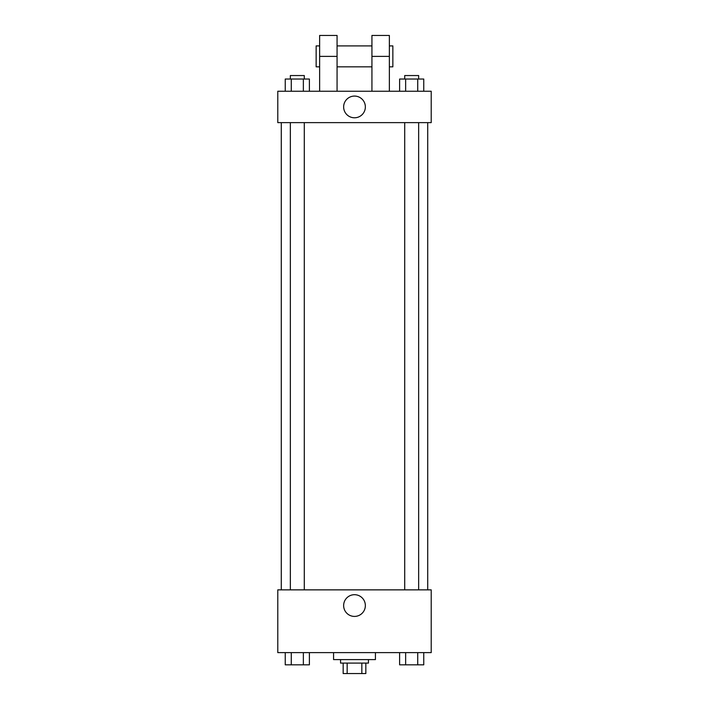 <?xml version="1.0" encoding="UTF-8"?>
<svg xmlns="http://www.w3.org/2000/svg" width="709" height="709" viewBox="0 0 709 709"><rect width="100%" height="100%" fill="white"/><g stroke="black" fill="none" stroke-linecap="round" stroke-linejoin="round"><path stroke-width="1.06" d="M361.838 663.092L361.838 673.55L343.165 673.55L343.165 663.092M361.838 673.55L365.835 673.55L365.835 663.092L365.835 673.55M368.45 659.6L368.45 663.092L340.55 663.092L340.55 659.6M347.162 663.092L347.162 673.55M333.576 652.626L333.576 659.6L375.424 659.6L375.424 652.626M431.214 652.626L277.786 652.626L277.786 589.861L431.214 589.861L431.214 652.626M365.357 605.557A10.857 10.857 0 0 1 349.067 614.96A10.857 10.857 0 0 1 349.067 596.154A10.857 10.857 0 0 1 365.357 605.557M427.722 122.622L427.722 589.861M404.715 589.861L404.715 122.622M304.285 122.622L304.285 589.861M431.214 122.622L277.786 122.622L277.786 91.239L431.214 91.239L431.214 122.622L277.786 122.622M423.76 652.626L423.76 664.829L399.61 664.829L399.61 652.626M417.725 652.626L417.725 664.829M405.645 652.626L405.645 664.829M418.656 664.829L404.715 664.829M309.39 652.626L309.39 664.829L285.24 664.829L285.24 652.626M303.355 652.626L303.355 664.829M291.275 652.626L291.275 664.829M304.285 664.829L290.344 664.829M423.76 91.239L423.76 79.036L399.61 79.036L399.61 91.239M417.725 79.036L417.725 91.239M405.645 79.036L405.645 91.239M404.715 79.036L404.715 75.553L418.656 75.553L418.656 79.036M309.39 91.239L309.39 79.036L285.24 79.036L285.24 91.239M303.355 79.036L303.355 91.239M291.275 79.036L291.275 91.239M290.344 79.036L290.344 75.553L304.285 75.553L304.285 79.036M343.643 106.935A10.857 10.857 0 0 1 359.933 97.532A10.857 10.857 0 0 1 359.933 116.329A10.857 10.857 0 0 1 343.643 106.935M371.933 91.239L371.933 56.374L389.365 56.374L389.365 35.45L371.933 35.45L371.933 56.374M371.933 45.908L337.067 45.908M319.635 91.239L319.635 56.374L337.067 56.374L337.067 91.239M337.067 56.374L337.067 35.45L319.635 35.45L319.635 56.374M389.365 91.239L389.365 56.374M389.365 66.832L392.857 66.832L392.857 45.908L389.365 45.908M319.635 45.908L316.143 45.908L316.143 66.832L319.635 66.832M281.278 122.622L281.278 589.861M418.656 589.861L418.656 122.622M290.344 122.622L290.344 589.861M371.933 66.832L337.067 66.832"/></g></svg>
